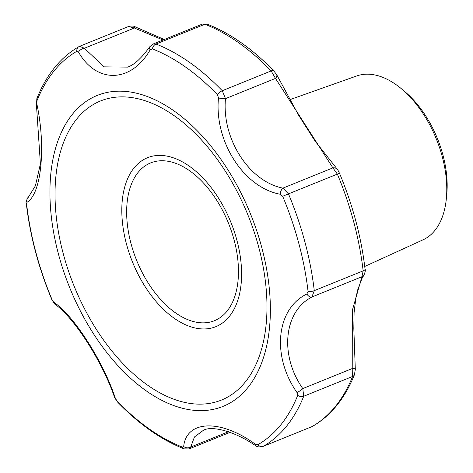 <?xml version="1.0" encoding="UTF-8"?>
<svg xmlns="http://www.w3.org/2000/svg" width="473" height="473" viewBox="0 0 473 473"><rect width="100%" height="100%" fill="white"/><g stroke="black" fill="none" stroke-linecap="round" stroke-linejoin="round"><path stroke-width="0.71" d="M150.16 49.836L152.353 48.879A216.983 126.309 68 0 1 217.556 94.819L218.473 97.964C214.192 141.457 243.82 187.627 280.27 194.249L282.683 196.295A216.983 126.309 68 0 1 308.071 291.516L306.871 294.011C276.155 308.828 271.425 356.163 297.032 392.578L297.7 395.398A216.983 126.309 68 0 1 257.891 444.685L255.319 444.218C220.767 418.895 186.356 419.983 183.684 446.5L182.395 447.091A216.983 126.309 68 0 1 117.192 401.157L115.371 398.372C103.351 361.478 73.717 315.308 53.573 302.087L52.06 299.675A216.983 126.309 68 0 1 26.671 204.46L26.973 202.326C41.388 194.107 46.118 146.772 36.811 103.753L37.042 100.572A216.983 126.309 68 0 1 76.851 51.291L78.524 52.119C96.776 84.04 131.181 82.958 150.16 49.836A5.516 2.785 -145.1 0 1 149.687 46.839C141.557 58.108 134.22 64.866 127.68 67.119L104.101 66.853L84.377 48.264A5.516 3.482 151.3 0 0 78.524 52.119M255.319 444.218A5.516 1.59 -58.5 0 0 255.562 445.613C233.23 430.389 210.781 425.605 203.337 430.359L194.468 436.957L190.708 447.032L228.483 431.737M306.871 294.011A5.516 3.317 -119.6 0 0 311.932 296.973C283.765 311.429 279.383 355.223 302.785 388.575L352.787 368.325L352.622 309.33L361.934 276.729A5.516 5.41 -143.2 0 0 363.962 275.085L363.962 275.085C365.316 271.774 365.676 269.787 365.05 269.125C361.277 236.985 352.757 205.034 339.496 173.26L288.465 193.871L282.907 188.124L332.909 167.88L275.481 78.406A5.516 3.027 147.9 0 0 276.599 74.521L273.843 71.003C252.481 48.879 230.286 33.27 207.257 24.17L207.257 24.17A5.516 3.932 111.3 0 0 204.868 24.247A220.548 128.384 68 0 1 271.147 70.932L275.481 78.406L225.479 98.65C221.683 138.778 249.094 181.484 282.907 188.124A5.516 2.749 -78 0 0 280.27 194.249M183.684 446.5A5.516 4.677 5.5 0 0 190.708 447.032L189.111 448.912L230.073 432.328M308.071 291.516A5.516 1.927 -6.6 0 0 314.267 290.653L311.932 296.973L361.934 276.729L363.152 270.863A220.548 128.384 68 0 0 337.344 174.082L332.909 167.88A5.516 4.878 -33.7 0 1 337.769 169.837L315.107 141.114L298.918 115.725L276.599 74.521M163.055 40.004L134.379 28.013A5.516 0.976 115.3 0 1 135.568 27.026L164.267 39.513M217.556 94.819A5.516 2.542 -43.9 0 1 222.263 90.727L225.479 98.65A5.516 0.775 -174.2 0 1 218.473 97.964M297.032 392.578A5.516 0.981 -35.8 0 0 302.785 388.575L303.731 396.244A220.548 128.384 68 0 1 263.266 446.341L312.145 426.545A5.516 4.47 60.1 0 0 312.588 426.327L312.588 426.327C330.988 415.554 344.929 398.361 354.419 374.758L354.419 374.758A5.516 3.831 -158.2 0 1 352.61 376.455A220.548 128.384 68 0 1 312.145 426.545L263.266 446.341A5.516 4.47 60.1 0 1 257.891 444.685M36.811 103.753A5.516 0.905 172.3 0 0 36.391 104.184L40.406 163.853L35.374 185.871L28.522 196.957A5.516 5.203 49.4 0 0 26.973 202.326M53.573 302.087A5.516 4.635 131.6 0 0 54.809 304.157C74.03 317.324 102.594 361.886 114.655 397.633L114.655 397.633A5.516 2.667 -23.1 0 0 115.371 398.372M135.568 27.026C134.172 25.932 131.825 25.761 128.508 26.512L134.379 28.013L84.377 48.264L79.618 46.307L78.808 46.703C60.408 57.475 46.466 74.669 36.977 98.278L36.977 98.278A5.516 3.831 21.8 0 0 37.042 100.572M202.355 24.088L204.868 24.247L155.989 44.036L153.175 44.001L202.355 24.088L207.257 24.17M446.311 198.991L446.743 194.687A82.704 48.145 -112 0 0 405.119 91.898L401.814 89.101A88.416 51.468 68 0 1 446.311 198.991A88.416 51.468 68 0 1 423.057 239.811L364.73 266.465M290.286 99.519L356.713 75.958A88.416 51.468 68 0 1 396.031 84.626A88.416 51.468 68 0 1 401.814 89.101M297.7 395.398A5.516 3.831 -158.2 0 0 303.731 396.244L352.61 376.455L352.787 368.325A5.516 1.372 -0.1 0 1 355.312 369.472L354.419 374.758M146.181 390.822A167.72 97.633 68 0 1 53.159 158.165A167.72 97.633 68 0 1 198.932 132.517A167.72 97.633 68 0 1 267.133 343.658A167.72 97.633 68 0 1 146.181 390.822M152.353 48.879A5.516 3.932 111.3 0 1 155.989 44.036A220.548 128.384 68 0 1 222.263 90.727L271.147 70.932A5.516 2.542 -43.9 0 1 273.843 71.003M175.471 312.824A85.099 49.535 68 0 1 138.051 172.491A85.099 49.535 68 0 1 234.147 240.189A85.099 49.535 68 0 1 175.471 312.824M282.683 196.295L288.465 193.871A220.548 128.384 68 0 1 314.267 290.653L363.152 270.863A5.516 1.927 -6.6 0 0 365.05 269.125M76.851 51.291A5.516 4.47 -119.9 0 1 78.808 46.703M117.192 401.157A5.516 2.542 136.1 0 0 117.552 402.026C138.914 424.151 161.11 439.766 184.145 448.865L184.145 448.865A5.516 3.932 -68.7 0 1 182.395 447.091M26.671 204.46A5.516 1.927 173.4 0 1 26.346 203.904C30.124 236.045 38.638 268.002 51.9 299.77L52.06 299.675M147.57 385.134A161.311 93.902 68 0 1 76.638 119.119A161.311 93.902 68 0 1 258.796 247.45A161.311 93.902 68 0 1 147.57 385.134M174.111 318.199A91.123 53.047 -112 0 0 241.112 284.036A91.123 53.047 -112 0 0 189.289 166.165A91.123 53.047 -112 0 0 122.288 200.327A91.123 53.047 -112 0 0 174.111 318.199M51.9 299.77L54.809 304.157M114.655 397.633L117.552 402.026M28.522 196.957C26.252 200.339 25.524 202.657 26.346 203.904M36.977 98.278L36.391 104.184M79.618 46.307L128.508 26.512M153.175 44.001L149.687 46.839M339.496 173.26L337.769 169.837M255.562 445.613C256.975 446.961 259.417 447.263 262.893 446.518M312.588 426.327L311.778 426.723M184.145 448.865L189.111 448.912M355.312 369.472L353.822 328.439L354.094 312.618L355.862 297.824L357.748 289.724L361.981 278.479L363.962 275.085"/></g></svg>
